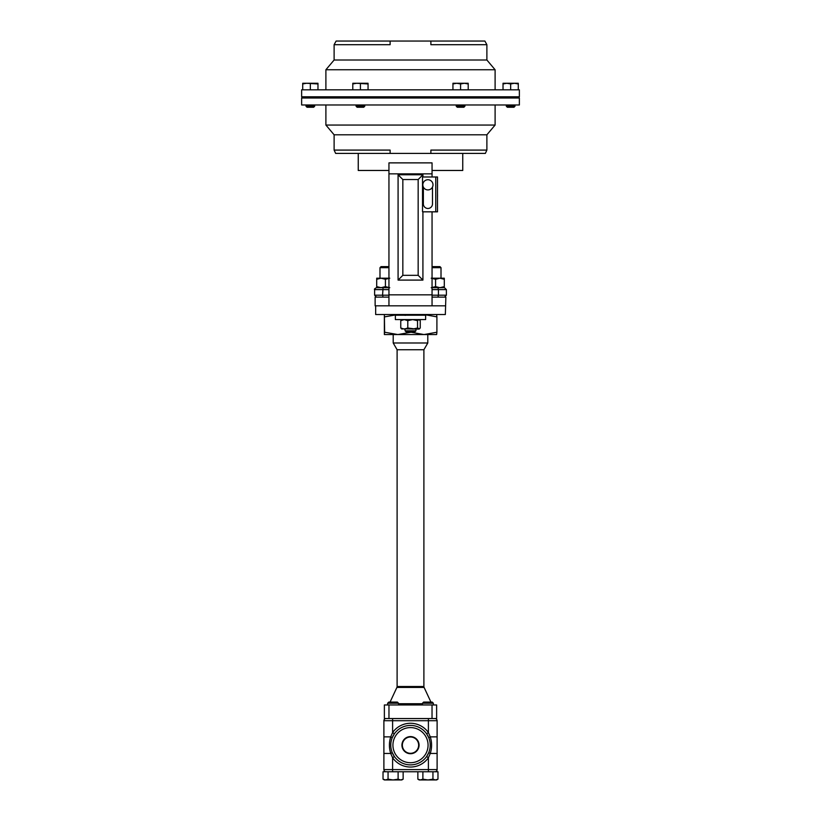 <?xml version="1.0" encoding="UTF-8"?>
<svg xmlns="http://www.w3.org/2000/svg" width="821" height="821" viewBox="0 0 821 821"><rect width="100%" height="100%" fill="white"/><g stroke="black" fill="none" stroke-linecap="round" stroke-linejoin="round"><path stroke-width="1.23" d="M401.931 745.16A8.569 8.569 0 0 0 410.5 753.719A8.569 8.569 0 0 0 419.069 745.16A8.569 8.569 0 0 0 410.5 736.591A8.569 8.569 0 0 0 401.931 745.16M402.352 745.16A8.148 8.148 0 0 0 410.5 753.309A8.148 8.148 0 0 0 418.648 745.16A8.148 8.148 0 0 0 410.5 737.001A8.148 8.148 0 0 0 402.352 745.16M432.041 187.804A5.09 5.09 0 0 0 430.892 180.702A5.09 5.09 0 0 0 423.79 181.852A5.09 5.09 0 0 0 424.939 188.953A5.09 5.09 0 0 0 432.041 187.804M388.949 267.677L379.99 267.677L379.99 278.196M379.99 267.677L381.036 266.63L388.949 266.63M432.051 266.63L439.964 266.63L441.01 267.677L432.051 267.677M427.792 334.558L427.792 342.993L423.893 349.746L423.893 686.51A2.155 2.155 0 0 0 424.098 687.423L430.933 702.088M424.098 687.423L396.902 687.423L390.067 702.088M423.893 349.746L397.107 349.746L397.107 686.51L423.893 686.51M397.107 349.746L393.208 342.993L393.208 334.558M396.902 687.423A2.155 2.155 0 0 0 397.107 686.51M387.635 703.238L398.524 703.238L397.374 702.088L388.785 702.088L387.635 703.238L387.635 704.962M422.476 703.238L433.365 703.238L432.215 702.088L423.626 702.088L422.476 703.238L422.476 704.962M431.148 740.316L430.286 736.858C432.02 742.379 432.02 747.91 430.286 753.452L428.398 757.752L426.633 756.51L428.757 752.631L430.286 753.452L431.148 749.994M430.286 736.858L428.757 737.679L426.633 733.8L428.398 732.558L430.286 736.858L437.111 736.858L437.111 769.605A2.155 2.155 0 0 1 434.945 771.761A2.155 2.155 0 0 0 437.111 769.605L428.398 769.605L428.398 757.752A21.89 21.89 0 0 1 392.602 757.752L390.714 753.452C388.98 747.931 388.98 742.4 390.714 736.858L389.852 740.316M410.5 725.425A19.725 19.725 0 0 1 430.225 745.16A19.725 19.725 0 0 1 410.5 764.885A19.725 19.725 0 0 1 390.775 745.16A19.725 19.725 0 0 1 410.5 725.425A19.725 19.725 0 0 1 430.225 745.16A19.725 19.725 0 0 1 410.5 764.885M415.939 330.801L414.79 331.951L406.21 331.951L405.061 330.801L415.939 330.801L415.939 329.088L407.791 328L407.791 320.672L412.665 319.585L417.54 320.672L418.884 319.585L420.239 320.672L420.239 328L418.884 329.088L401.459 328.821M464.932 98.007L464.932 96.796M456.23 98.007L456.23 96.796M519.365 89.828L301.635 89.828L301.635 96.796L519.365 96.796L519.365 89.828M390.119 41.05L390.119 44.703L334.116 44.703L336.107 41.05L484.893 41.05L486.884 44.703L486.884 60.005L495.104 69.754L325.896 69.754L325.896 89.828M364.77 106.207L363.734 107.243L357.104 107.243L356.068 106.207L364.77 106.207L364.77 104.975M314.7 106.207L313.663 107.243L307.023 107.243L305.987 106.207L314.7 106.207L314.7 104.975M515.013 106.207L513.977 107.243L507.337 107.243L506.3 106.207L515.013 106.207L515.013 104.975M464.932 106.207L463.896 107.243L457.266 107.243L456.23 106.207L464.932 106.207L464.932 104.975M456.23 106.207L456.23 104.975M410.5 98.007L301.635 98.007L301.635 104.975L519.365 104.975L519.365 98.007L410.5 98.007M334.116 150.089L390.119 150.089L390.119 153.404L335.645 153.404L334.116 150.089L334.116 134.798L325.896 125.049L495.104 125.049L495.104 104.975M462.757 153.404L462.757 170.47L432.051 170.47L432.051 173.857L388.949 173.857L388.949 170.47L358.243 170.47L358.243 153.404M432.051 297.11L445.865 297.11L445.341 314.525L375.659 314.525L375.659 305.823L445.341 305.823M375.659 305.823L375.135 305.823L375.135 297.11L388.949 297.11M432.051 176.987L432.051 173.857M388.949 305.823L388.949 173.857M388.949 294.842L432.051 294.842L432.051 211.828M422.918 177.018L422.918 174.781L398.082 174.781L398.082 280.094L422.918 280.094L422.918 211.797M432.051 294.842L432.051 305.823M388.949 170.47L388.949 162.876L432.051 162.876L432.051 170.47M402.834 179.532L402.834 275.333L418.166 275.333L418.166 179.532L402.834 179.532L398.082 174.781M398.082 280.094L402.834 275.333M422.918 280.094L418.166 275.333M422.918 174.781L418.166 179.532M422.517 211.726L422.517 177.09A3.243 3.243 0 0 1 423.318 176.987L437.501 176.987L437.501 211.828L423.318 211.828A3.243 3.243 0 0 1 422.517 211.726M334.116 134.798L486.884 134.798L495.104 125.049M430.881 150.315L430.881 153.404L390.119 153.404M430.881 150.089L486.884 150.089L485.355 153.404L430.881 153.404M460.581 83.958L464.399 83.27L468.206 83.958L468.206 83.27L456.763 83.27L460.581 83.958L460.581 89.828M468.206 89.828L468.206 83.958M452.946 83.958L456.763 83.27L452.946 83.27L452.946 89.828M518.287 83.958L518.287 83.27L514.469 83.27L518.287 83.958L518.287 89.828M510.662 83.958L514.469 83.27L506.844 83.27L510.662 83.958L510.662 89.828M503.027 83.958L506.844 83.27L503.027 83.27L503.027 89.828M302.713 89.828L302.713 83.958L306.531 83.27L317.973 83.958L317.973 83.27L302.713 83.27L302.713 83.958M317.973 89.828L317.973 83.958M310.338 89.828L310.338 83.958M352.794 83.958L356.601 83.27L368.054 83.958L368.054 83.27L352.794 83.27L352.794 89.828M360.419 89.828L360.419 83.958M368.054 89.828L368.054 83.958M486.884 60.005L334.116 60.005L325.896 69.754M486.884 44.703L430.881 44.703L430.881 41.05M418.884 329.088L419.541 328.821L417.54 328L417.54 320.672M417.54 328L412.665 329.088M407.791 328L404.281 329.088L400.761 328L400.761 320.672L404.281 319.585L407.791 320.672M400.761 320.672L402.116 319.585M400.761 328L402.116 329.088M436.628 314.525L436.905 316.865L423.975 314.525L417.099 315.223M384.649 332.228L384.372 314.525L384.372 334.558L384.649 332.228L397.857 334.558L411.054 332.228L423.975 334.558L436.905 332.228L436.905 316.865M436.905 332.228L436.628 334.558L384.372 334.558M405.492 315.346L397.857 314.525L384.649 316.865M425.637 315.223L395.363 315.223L395.363 319.585L425.637 319.585L425.637 315.223M388.056 771.761L383.027 771.761L383.027 779.17L385.542 779.95L388.056 779.17L388.056 771.761L422.887 771.761L422.887 779.17L420.373 779.95L417.858 779.17L417.858 771.761M403.142 771.761L403.142 779.17L400.627 779.95L398.113 779.17L393.085 779.95L388.056 779.17M398.113 771.761L398.113 779.17M384.372 779.95L383.027 779.17L384.372 779.95L401.787 779.95L403.142 779.17M422.887 771.761L437.973 771.761L437.973 779.17L435.458 779.95L432.944 779.17L427.915 779.95L422.887 779.17M432.944 771.761L432.944 779.17M417.858 779.17L419.213 779.95L436.628 779.95L437.973 779.17M389.585 742.051L389.441 743.847M389.852 749.994L390.714 753.452L392.243 752.631L394.367 756.51L392.602 757.752L392.602 769.605L428.398 769.605L428.398 771.761M431.415 748.259L431.559 746.463M392.243 737.679L390.714 736.858L392.602 732.558A21.89 21.89 0 0 1 428.398 732.558A21.89 21.89 0 0 0 392.602 732.558L394.367 733.8L392.243 737.679M390.714 736.858L383.889 736.858L383.889 720.705A2.155 2.155 0 0 1 386.055 718.549A2.155 2.155 0 0 0 383.889 720.705A2.155 2.155 0 0 1 386.055 718.549M428.398 718.549L428.398 720.705L437.111 720.705A2.155 2.155 0 0 0 434.945 718.549A2.155 2.155 0 0 1 437.111 720.705L437.111 746.34M392.602 771.761L392.602 769.605L383.889 769.605A2.155 2.155 0 0 0 386.055 771.761A2.155 2.155 0 0 1 383.889 769.605L383.889 736.858M430.286 753.452L437.111 753.452M383.889 742.779L383.889 748.711M390.714 753.452L383.889 753.452M388.969 704.962L388.969 718.549L384.372 718.549L384.372 704.962L436.628 704.962L436.628 718.549L432.031 718.549L432.031 704.962M427.792 342.993L393.208 342.993M388.969 718.549L432.031 718.549M388.949 287.709L383.068 287.709L388.949 287.709M388.949 289.618L374.612 289.618C374.048 289.238 374.694 288.592 376.531 287.709L383.068 287.709L382.565 295.191L388.949 295.191M432.051 287.709L444.469 287.709L446.388 289.618L438.435 289.618L438.435 295.191L446.388 295.191L444.469 297.11M432.051 278.196L444.294 278.196L444.294 279.284L439.943 278.196L435.582 279.284L431.23 278.196M444.294 287.709L444.294 279.284M444.294 286.611L439.943 287.709L435.582 286.611L435.582 279.284M435.582 286.611L431.23 287.709M389.77 278.196L385.418 279.284L381.057 278.196L376.706 279.284L376.706 278.196L388.949 278.196M389.77 287.709L385.418 286.611L385.418 279.284M385.418 286.611L381.057 287.709L376.706 286.611L376.706 279.284M376.706 286.611L376.706 287.709M437.501 178.065L437.501 176.987M437.501 205.445L437.501 211.828M423.359 187.075L423.359 203.906A4.567 4.567 0 0 0 427.915 208.472A4.567 4.567 0 0 0 432.482 203.906L432.482 187.075M437.531 178.065L437.501 179.173M437.501 182.56L437.501 184.622M437.501 196.578L437.501 205.404M437.531 184.622L437.501 193.109M437.501 194.864L437.501 193.151M437.531 196.25L437.501 195.419M437.531 195.419L437.531 194.7M437.531 196.578L437.501 195.665M437.531 182.56L437.501 179.214M398.524 703.71L422.476 703.71M410.5 762.719A17.569 17.569 0 0 0 428.069 745.16A17.569 17.569 0 0 0 410.5 727.591A17.569 17.569 0 0 0 392.931 745.16A17.569 17.569 0 0 0 410.5 762.719M392.602 718.549L392.602 720.705L383.889 720.705M428.398 732.558L428.398 720.705L392.602 720.705L392.602 732.558M383.889 769.605A2.155 2.155 0 0 0 386.055 771.761M434.945 771.761A2.155 2.155 0 0 0 437.111 769.605M374.612 289.618L374.612 295.191L382.565 295.191L383.068 297.11M437.932 287.709L438.435 289.618L432.051 289.618M432.051 295.191L438.435 295.191L437.932 297.11M435.756 211.828L435.756 176.987M415.939 315.223L415.939 314.525M356.068 98.007L356.068 96.796M305.987 98.007L305.987 96.796M515.013 98.007L515.013 96.796M495.104 69.754L495.104 89.828M504.997 96.796L504.997 98.007M356.068 106.207L356.068 104.975M305.987 106.207L305.987 104.975M325.896 125.049L325.896 104.975M486.884 150.089L486.884 134.798M506.3 106.207L506.3 104.975M316.003 96.796L316.003 98.007M334.116 44.703L334.116 60.005M506.3 98.007L506.3 96.796M314.7 98.007L314.7 96.796M364.77 98.007L364.77 96.796M405.061 315.223L405.061 314.525M405.061 330.801L405.061 329.088M433.365 703.238L433.365 704.962M398.524 703.238L398.524 704.962M446.388 289.618L446.388 295.191M374.612 295.191L376.531 297.11M441.01 278.196L441.01 267.677"/></g></svg>
